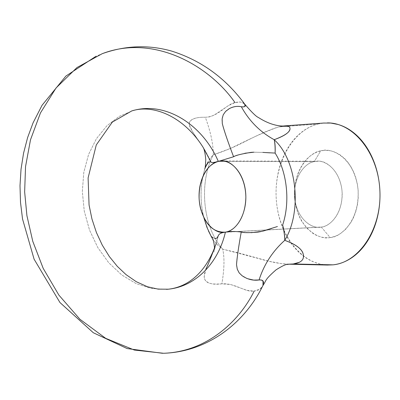 <?xml version="1.0" encoding="UTF-8"?>
<svg xmlns="http://www.w3.org/2000/svg" width="400" height="400" viewBox="0 0 400 400"><rect width="100%" height="100%" fill="white"/><g stroke="black" fill="none" stroke-linecap="round" stroke-linejoin="round"><path stroke-width="0.3" stroke-dasharray="2 1.5" d="M166.55 289.35L151.415 288.485L136.28 283.685L121.855 275.045L108.83 262.875L97.865 247.67L89.53 230.135L84.26 211.095L82.325 191.495L83.81 172.3L88.595 154.435L96.395 138.735L106.785 125.88L119.21 116.385L133.06 110.56L119.205 116.385L106.78 125.885L96.395 138.74L88.59 154.44L83.805 172.305L82.325 191.5L84.265 211.1L89.535 230.135L97.87 247.675L108.835 262.88L121.86 275.05L136.285 283.685L151.415 288.49L166.555 289.35M244.59 103.935L240.525 102.01L234.99 102.6C210.185 66.635 154.67 33.555 102.255 53.675L96.02 56.25M162.615 353.305L163.65 353.275C207.41 351.665 239.48 320.885 254.205 291.045L259.7 289.24L262.56 286.28M321.285 227.03L330.095 237.515C339.765 237.835 360.545 221.245 357.94 188.125C353.19 155.445 329.835 147.21 320.69 150.9L314.225 161.64C321.125 158.935 338.465 165.35 341.95 189.81C343.895 214.585 328.54 227.165 321.285 227.03C328.06 226.745 341.585 217.105 342.225 194.73C341.895 171.855 326.02 159.95 317.965 161.24L314.225 161.64L218.325 161.4L314.225 161.64C307.16 162.295 293.75 173.845 294.48 196.325C296.2 218.955 311.985 228.755 319.63 227.195L267.6 229.89L321.285 227.03C314.115 229.21 297.725 221.715 294.655 198.48C292.785 175.045 306.92 162.13 314.225 161.64L320.69 150.9L317.21 151.955L313.89 153.52L309.96 156.18L307.025 158.835L303.735 162.7L300.355 168.13L297.68 174.225L295.79 180.81L294.475 191.325L295.08 201.99L297.535 212.14L299.21 216.395L301.745 221.3L306.76 228.075L312.74 233.25L316.01 235.135L319.45 236.54L322.955 237.41L326.505 237.74L330.095 237.515L333.655 236.745L337.1 235.44L340.43 233.585L345.855 229.095L351.08 222.265L353.74 217.165L356.155 210.47L357.505 204.435L358.21 198.21L358.17 190.66L357.4 184.37L356 178.355L353.975 172.655L351.37 167.375L348.285 162.71L344.735 158.675L340.015 154.805L334.94 152.11L330.49 150.775L325.14 150.32L320.69 150.9C310.935 151.685 292.31 168.855 294.78 199.625C298.79 230.155 320.47 240.295 330.095 237.515L321.285 227.03M225.485 232.125L267.31 229.905L225.33 232.15M287.82 264.18L288.47 264.19L287.82 264.18C279.67 263.785 269.68 261.84 257.845 258.345L222.7 249.155C202.83 227.275 198.555 182.99 213.295 154.84C225 150.98 235.82 146.45 245.76 141.24C259.42 134.13 270.435 129.345 278.795 126.895L288.03 126.23L278.795 126.895L283.575 125.975M327.17 265.045L320.01 264.045L312.995 261.695C306.51 258.85 300.675 254.51 295.48 248.68C290.3 242.85 286.085 235.99 282.835 228.09C279.595 220.195 277.51 211.81 276.585 202.935C275.66 194.065 275.945 185.285 277.44 176.6C278.935 167.915 281.565 159.895 285.32 152.545C289.085 145.195 293.755 139.045 299.34 134.09C304.935 129.135 311.08 125.8 317.775 124.08L288.055 126.225L317.775 124.08C292.125 130.645 274.325 163.875 276.185 197.845C277.81 231.82 298.95 262.29 325.195 264.895M204.925 168.395L202.44 178.625C200.305 191.095 200.63 203.5 203.415 215.84M211.13 236.29L211.735 236.79M213.045 237.76L215.155 238.64M260.93 231.57L263.205 231.055M271.76 228.425L277.425 226.53M275.125 153.08L269.99 152.86M262.92 152.4L253.05 152.22M317.775 124.08L323.585 123.065M214.51 248.23L213.955 252.095C214.06 250.975 213.42 253.01 216.43 242.84L218.35 235.63L216.385 242.855C212.45 254 209.025 262.545 206.11 268.485L204.15 276.905C204.26 279.115 205.45 280.92 207.725 282.325C210.99 284.19 215.705 284.685 221.87 283.82L230.72 284.53L247.24 290.41L254.205 291.045C258.175 290.545 260.965 288.945 262.575 286.25M244.215 103.55C242.275 101.85 239.2 101.535 234.99 102.6L228.5 105.59L213.795 115.315L209.545 116.865L205.315 117.27C199.125 117.1 194.605 117.925 191.745 119.75C189.765 121.1 188.925 122.73 189.23 124.64L192.695 131.945L203.34 147.725M203.875 217.73L203.215 214.94C200.675 203.16 200.37 191.315 202.305 179.42L204.76 168.875C206.52 163.5 209.365 158.82 213.295 154.84C198.555 182.99 202.83 227.275 222.7 249.155L217.05 244.51L212.395 238.54M247.87 278.775C243.61 277.595 240.21 274.795 237.675 270.375C235.295 264.615 236.745 259.55 241.235 232.02L241.235 232.02M242.55 232.215L251.14 232.695M303.045 253.37C304.445 257.37 303.235 260.345 299.415 262.285M288.63 264.175L281.14 263.58L269.055 261.275L239.645 253.19L222.7 249.155C224.635 257.59 224.36 269.145 221.87 283.82C235.4 282.91 245.585 292.765 254.205 291.045M262.97 285.46L263.505 283.195M205.855 269.125C200.075 284.195 210.91 284.615 221.87 283.82C224.36 269.145 224.635 257.59 222.7 249.155L216.96 244.39L212.39 238.525M212.745 237.555L214.96 238.61M217.79 237.03L218.205 236.07M244.9 153.25L238.585 154.91L233.605 156.755C223.655 129.505 221.15 123.925 222.265 117.63C223.81 112.705 226.545 109.515 230.475 108.055M264.425 152.505L253.965 152.18M245.11 104.785L244.835 104.27M234.99 102.6C226.495 104.06 218.7 116.66 205.315 117.27C210.66 131.76 213.32 144.285 213.295 154.84L230.665 148.355C251.365 137.95 267.405 130.795 278.795 126.895L284.005 125.955M288.7 126.485L289.89 127.585L290 129.22M205.02 168.115L204.75 168.91C206.48 163.63 209.33 158.94 213.295 154.84C213.32 144.285 210.66 131.76 205.315 117.27C198.015 117.02 192.95 118.325 190.11 121.18C188 125.085 188.73 126.455 202.84 146.85C205.355 150.67 208.09 155.785 211.045 162.19L211.04 162.18M210.855 162.035L210.265 161.75L208.915 162.02M207.75 163.04L207.495 163.355M221.985 160.97L317.965 161.24M204.76 168.875L202.36 179.08L199.795 186.94M208.45 230.93L203.275 215.215L200.315 207.49M212.445 238.625L211.575 237.13M202.84 146.85L203.32 147.69M319.63 227.195L267.28 229.99M266.99 230.005L223.785 232.31"/><path stroke-width="0.6" d="M262.56 286.28L262.97 285.46L263.04 281.235L261.49 280.025L259.075 279.955C254.945 280.615 250.705 280.025 246.355 278.175L242.19 275.815L239.175 272.9L237.285 269.21L236.525 264.745C237.015 257.645 238.58 246.74 241.235 232.02C235.02 231.275 229.77 231.31 225.485 232.125L225.405 232.14C218.23 263.495 194.985 287.46 166.55 289.35C194.985 287.455 218.23 263.49 225.405 232.14L225.33 232.15C213.345 232.64 205.045 224.57 200.415 207.93C198.795 200.78 198.62 193.6 199.895 186.38C202.755 172.725 208.87 164.405 218.245 161.42C214.295 162.535 211.895 162.79 211.04 162.19C210.825 161.46 209.9 161.565 208.265 162.51L205.76 166.33M216.385 242.855C210.255 260.87 201.11 273.85 188.95 281.79C182.4 285.97 175.51 288.44 168.285 289.2L158.165 289.135L147.435 286.735L136.25 281.69L126 274.59L117.34 266.405L109.325 256.51L102.265 245.12L96.41 232.515L91.96 219.03L89.065 205.035L88.105 177.94L96.275 144.94L112.33 122.1L131.755 110.935C153.535 103.805 184.205 116.835 203.34 147.725L211.04 162.19C211.895 162.79 214.295 162.535 218.245 161.42L218.325 161.4C202.505 124.69 165.895 101.205 133.055 110.56C165.9 101.21 202.505 124.69 218.325 161.4L233.6 156.755C228.01 142.145 224.245 131.11 222.31 123.65L222.135 118.85L223.235 114.77L225.585 111.455L229.175 108.72C233.06 106.56 237.11 105.895 241.33 106.725L243.435 106.925L244.79 106.47L245.05 106.19L244.59 103.935M244.89 104.34C225.69 78.16 201.245 60.4 171.545 51.06C148.46 44.575 125.365 45.445 102.255 53.675L76.99 67.535L56.03 88.005L40.475 112.895L30.5 139.79L25.54 166.605L24.645 191.88L26.915 215.67L32.775 241.33L43.19 268.355L58.87 295.095L79.945 319.275L105.675 338.33L134.36 350.055L163.65 353.275L134.36 350.055L105.675 338.33L79.945 319.275L58.87 295.095L43.195 268.355L32.775 241.335L26.915 215.675L24.645 191.885L25.54 166.61L30.495 139.79L40.475 112.895L56.03 88.005L76.99 67.535L102.255 53.675C154.67 33.555 210.19 66.64 234.99 102.6M254.205 291.045C239.48 320.89 207.405 351.665 163.65 353.275C207.215 351.825 244.425 323.55 262.97 285.46L262.575 286.25M215.155 238.64L216.985 238.06L218.35 235.63C218.965 233.84 221.29 232.68 225.33 232.15L223.785 232.31C216.31 233.94 200.915 223.335 199.135 198.97C198.31 174.75 211.32 162.17 218.245 161.42L221.985 160.97C229.84 159.575 245.42 172.385 245.86 197.13C245.345 221.35 232.125 231.83 225.485 232.125C229.77 231.31 235.02 231.275 241.235 232.02C243.34 232.825 248.92 232.85 257.975 232.095L260.93 231.57M267.31 229.905L267.6 229.89L267.31 229.905M283.575 125.975L284.065 125.93C288.94 125.665 290.815 127.035 289.695 130.05C288.41 133.21 283.245 136.43 274.195 139.71C296.885 160.1 302.46 211.53 284.75 240.345C294.565 243.81 300.55 247.9 302.705 252.61C305.08 258.945 301.925 262.735 293.24 263.97L333.065 264.84L293.24 263.97L288.48 264.19L327.8 265.055M203.875 217.73L206.98 227.43L211.13 236.29L206.98 227.43L203.875 217.73M211.735 236.79L213.045 237.76M205.665 166.54L204.925 168.395M263.205 231.055L271.76 228.425M303.045 253.37C301.42 248.565 295.325 244.22 284.75 240.345C272.555 251.315 264 264.515 259.075 279.955C264 264.515 272.555 251.315 284.75 240.345C284.835 236.045 284.14 230.925 282.665 224.975C290.37 202.005 287.15 171.895 275.125 153.08C287.15 171.895 290.37 202.005 282.665 224.975C284.03 231.03 284.725 236.155 284.75 240.345C302.46 211.53 296.885 160.1 274.195 139.71C274.94 142.905 275.25 147.36 275.125 153.08L264.425 152.505M269.99 152.86L262.92 152.4M253.05 152.22L250.98 152.37C241.135 153.985 235.34 155.445 233.6 156.755L218.4 161.38C230.635 158.275 243.68 172.445 245.58 191.92C247.665 211.365 237.93 230.3 225.485 232.125M323.585 123.065L330.82 123.065L338.11 124.485C344.965 126.48 351.34 130.265 357.23 135.84C363.12 141.44 368.005 148.44 371.89 156.835C375.755 165.255 378.25 174.385 379.375 184.22C380.48 194.06 380.11 203.755 378.255 213.305C376.385 222.84 373.22 231.41 368.765 239.01C364.295 246.59 358.95 252.605 352.735 257.06C346.515 261.485 339.96 264.08 333.065 264.84C359.145 262.44 381.62 228.93 379.91 191.145C378.51 153.34 353.445 122.51 327.35 122.9M333.065 264.84L327.17 265.045M225.33 232.15C221.29 232.68 218.965 233.84 218.35 235.63L218.205 236.07M212.395 238.54L211.13 236.29L212.745 237.555M263.505 283.195C263.71 280.77 262.235 279.695 259.075 279.955L253.745 280.11L247.87 278.775M241.235 232.02L242.55 232.215M251.14 232.695L262.12 231.305L277.425 226.53M299.415 262.285L293.24 263.97L288.595 264.18M288.48 264.18L288.045 264.17M216.43 242.84C211.355 256.595 207.83 265.355 205.855 269.125M214.51 248.23C213.93 239.83 212.58 239.455 212.39 238.525L211.13 236.29M214.96 238.61L216.985 238.07L217.79 237.03M230.475 108.055C234.2 106.42 237.815 105.975 241.33 106.725C249.2 121.025 260.155 132.02 274.195 139.71C275.07 142.985 275.38 147.445 275.125 153.08M253.965 152.18L244.9 153.25M290 129.22C289.525 132.415 284.255 135.91 274.195 139.71C260.155 132.02 249.2 121.025 241.33 106.725C244.625 107.15 245.885 106.505 245.11 104.785M244.835 104.27L244.215 103.55M244.915 104.385C251.85 112.38 256.315 116.73 258.315 117.43C272.265 126.515 282.69 126.165 284.005 125.955L288.7 126.485M208.915 162.02L207.75 163.04M207.495 163.355L205.02 168.115M284.065 125.93L324.215 123.015M162.615 353.305L127.135 348.565L93.335 332.755L59.95 302.525L34.095 259.19L22.535 218.99L20.505 202.365L20 185.72L21.025 169.255L23.565 153.165L27.595 137.64L33.06 122.86L42.07 105.26L65.875 76.095L96.02 56.25M211.575 237.13L208.45 230.93M288.63 264.175L288.615 264.18C286.965 265.11 287.94 262.385 276.055 269.825C264.045 280.44 266.82 279.86 262.965 285.465M203.32 147.69C204.425 149.72 205.24 153.73 205.77 159.725C205.48 165.565 205.14 168.63 204.75 168.91M267.28 229.99L266.99 230.005"/></g></svg>
